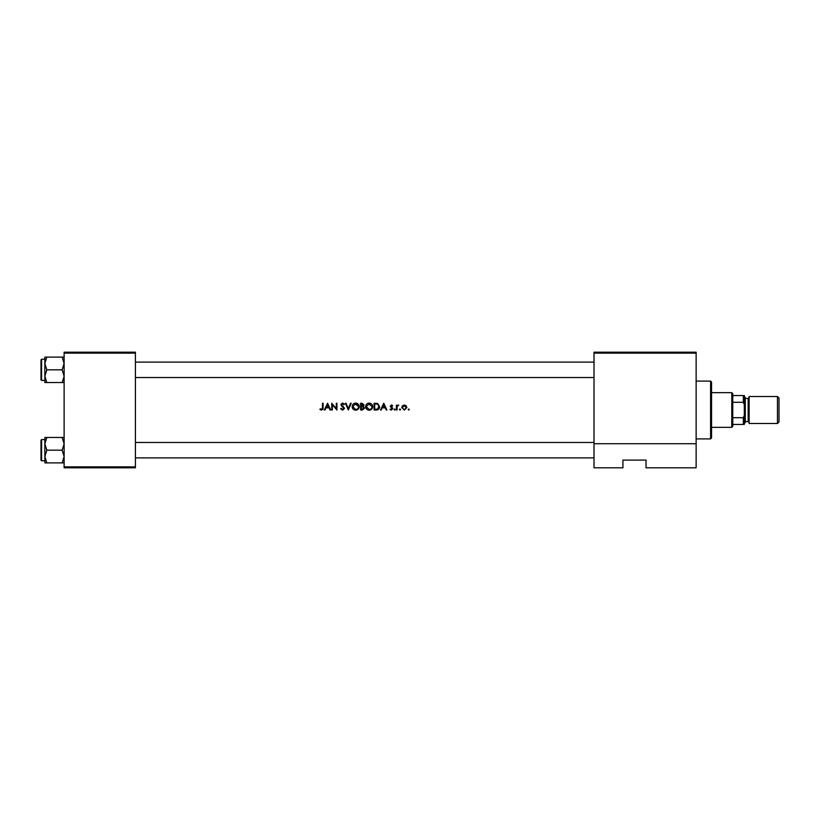 <?xml version="1.0" encoding="UTF-8"?>
<svg xmlns="http://www.w3.org/2000/svg" width="820" height="820" viewBox="0 0 820 820"><rect width="100%" height="100%" fill="white"/><g stroke="black" fill="none" stroke-linecap="round" stroke-linejoin="round"><path stroke-width="1.23" d="M321.512 410.174L319.882 409.395L321.512 410.174L323.09 407.806L323.09 403.255L322.486 403.255L322.486 407.745L321.542 409.477L320.241 408.872L319.882 409.395L322.393 408.852M324.956 410L325.981 407.837L329.035 407.837L330.04 410L330.696 410L327.58 403.255L324.3 410L324.956 410M342.606 410.174L344.533 408.35L341.591 404.629L342.575 403.778L343.898 404.639L344.441 404.229L342.647 403.081L340.987 404.66L343.928 408.339L342.606 409.477L341.12 408.36L340.556 408.698L342.606 410.174M345.394 403.255L348.336 410L351.185 403.255L350.54 403.255L348.295 408.575L346.04 403.255L345.394 403.255M365.628 406.658C365.833 408.811 367.011 409.979 369.184 410.174C371.347 409.979 372.526 408.79 372.721 406.628C372.526 404.444 371.327 403.266 369.123 403.081C366.981 403.296 365.812 404.496 365.628 406.658M374.094 403.255L374.094 410L376.185 410C378.358 409.979 379.506 408.883 379.629 406.71L377.6 403.501L374.094 403.255M391.427 405.592L390.791 406.259L391.427 405.592L392.278 406.105L391.427 405.592L390.955 406.699L392.78 408.667L391.335 410.082L389.92 409.416L391.335 410.082L392.78 408.667L390.791 406.259L392.688 405.685L391.427 404.988L390.176 406.279L392.165 408.688L389.92 409.416L392.165 408.688L391.253 407.714L392.001 408.216M394.071 409.529L394.635 410.082L395.199 409.529L394.635 408.965L394.071 409.529L394.635 408.965L395.199 409.529L394.635 410.082L394.071 409.529M396.408 405.07L396.408 410L397.013 410L397.116 406.648L398.745 405.152L397.013 405.797L396.408 405.07M408.165 409.529L408.729 410.082L409.293 409.529L408.729 408.965L408.165 409.529L408.729 408.965L409.293 409.529L408.729 410.082L408.165 409.529M401.769 407.55L404.321 410.082L406.874 407.55L406.197 405.797L404.321 404.988L402.446 405.797L401.769 407.55L402.446 405.797M399.432 409.529L399.996 410.082L400.56 409.529L399.996 408.965L399.432 409.529L399.996 408.965L400.56 409.529L399.996 410.082L399.432 409.529M381.156 410L382.181 407.837L385.236 407.837L386.24 410L386.896 410L383.78 403.255L380.5 410L381.156 410M360.615 403.255L360.615 410L362.43 410L364.592 408.083L363.291 406.361L364.07 404.926L361.928 403.255L360.615 403.255M352.139 406.658C352.344 408.811 353.522 409.979 355.695 410.174C357.858 409.979 359.037 408.79 359.232 406.628C359.037 404.444 357.838 403.266 355.644 403.081C353.492 403.296 352.323 404.496 352.139 406.658M331.731 403.255L331.731 410L332.336 410L332.336 404.701L336.917 410L336.917 403.255L336.313 403.255L336.313 408.565L331.731 403.255M696.139 467.81L646.047 467.81L646.047 460.102L622.923 460.102L622.923 467.81L594.018 467.81L594.018 352.19L696.139 352.19L696.139 467.81M64.124 353.154L64.124 352.19L135.413 352.19L135.413 353.154L64.124 353.154L64.124 466.846L135.413 466.846L135.413 467.81L64.124 467.81L64.124 466.846M135.413 353.154L135.413 466.846M696.139 353.154L594.018 353.154M696.139 443.722L594.018 443.722M409.293 409.529L408.729 408.965L409.293 409.529L408.729 410.082M406.228 407.929L404.321 405.592L406.259 407.55L406.125 406.802M406.259 407.55L404.701 409.446M403.942 409.446L402.405 407.94M402.517 406.802L402.374 407.55L404.321 405.592L402.743 406.402M400.56 409.529L399.996 408.965L400.56 409.529L399.996 410.082M398.212 404.988L397.013 405.797L398.745 405.152M398.1 405.592L397.116 406.648L397.013 408.339M394.635 408.965L395.199 409.529L394.635 410.082M392.688 405.685L391.796 405.049M391.663 407.212L392.544 407.899M383.729 404.567L384.918 407.15L382.509 407.15L383.729 404.567M379.588 407.325L379.414 408.053M377.682 409.805L376.892 409.969M377.641 404.291L379.024 406.71L377.405 409.139L374.709 409.313L374.709 403.952L376.769 404.034M376.072 403.973L375.181 403.952M375.478 409.313L377.405 409.139L379.004 406.289M378.86 405.664L378.594 405.121M376.954 409.231L377.774 408.985M366.027 404.988L366.622 404.137M366.632 404.127L367.77 403.358M370.455 403.307L371.675 404.096M371.685 409.139L369.871 410.113M369.184 410.174L367.811 409.918M367.196 409.59L366.653 409.139M366.191 408.585L365.884 408.011M372.054 407.191L372.106 406.628C371.942 408.401 370.947 409.344 369.154 409.477L366.232 406.658L369.154 403.778L372.106 406.628L368.58 403.829M368.59 409.436L369.728 409.436M366.253 406.259L366.724 408.247M364.07 404.926L363.291 406.361M363.034 405.797L363.465 404.936L361.22 406.105L361.22 403.952L363.434 404.701M363.465 404.936L362.348 403.963M362.922 409.241L363.988 408.083L362.881 406.884L363.988 408.083L361.22 409.313L361.22 406.802L362.881 406.884L361.62 406.802M363.988 408.083L363.865 407.571M352.538 404.988L353.143 404.137M353.143 404.127L353.994 403.491M356.966 403.307L359.211 406.289M358.196 409.139L356.382 410.113M355.695 410.174L354.322 409.918M353.707 409.59L353.164 409.139M352.702 408.585L352.395 408.011M358.565 407.191L358.627 406.628C358.453 408.401 357.469 409.344 355.665 409.477L352.743 406.658L355.665 403.778L358.627 406.628L355.091 403.829M355.111 409.436L356.239 409.436M358.135 408.237L358.524 407.396M352.764 406.259L353.236 408.247M340.556 408.698L341.397 408.77M341.12 408.36L342.36 409.457M343.898 408.575L341.356 405.685L340.987 404.66L342.832 406.874M343.928 408.339L343.683 407.673M341.017 404.342L342.329 403.112M342.647 403.081L344.441 404.229M341.591 404.629L342.032 405.5L341.591 404.629L342.575 403.778L343.744 404.455M342.944 406.166L344.533 408.35M327.529 404.567L328.717 407.15L326.309 407.15L327.529 404.567M323.059 408.626L322.865 409.426M322.414 408.77L322.486 407.745M710.591 381.095L711.555 382.058L711.555 437.941L710.591 438.905L710.591 381.095L696.139 381.095M135.413 362.112L594.018 362.112L135.413 362.112M135.413 377.528L594.018 377.528M64.124 437.46L62.156 437.46L64.124 443.815L62.156 450.18L64.124 456.535L62.156 462.89L46.822 462.89L44.854 456.535L46.822 450.18L44.854 443.815L46.822 437.46L44.854 437.46L44.854 462.89L46.822 462.89M41 460.194L41 440.155L41.574 439.581L41.574 460.779L41 460.194M62.156 437.46L46.822 437.46M62.156 450.18L46.822 450.18M62.156 462.89L64.124 462.89M135.413 457.888L594.018 457.888L135.413 457.888M594.018 442.472L135.413 442.472M44.854 363.465L44.854 376.185L46.822 369.82L44.854 363.465L46.822 357.11L44.854 357.11L44.854 363.465M41.574 380.418L41 379.844L41 359.806L41.574 359.221L41.574 380.418L44.854 380.418M64.124 357.11L62.156 357.11L64.124 363.465L62.156 369.82L46.822 369.82M62.156 357.11L46.822 357.11M62.156 369.82L64.124 376.185L62.156 382.54L46.822 382.54L44.854 376.185L44.854 382.54L46.822 382.54M62.156 382.54L64.124 382.54M731.788 392.657L732.752 393.62L732.752 426.38L731.788 427.343L731.788 392.657L711.555 392.657M732.752 417.708L743.351 417.708L744.314 415.361L744.314 424.452L743.351 424.452L743.351 417.708M732.752 395.547L744.314 395.547L744.314 415.361M744.314 404.639L743.351 402.292L743.351 395.547M732.752 402.292L743.351 402.292M732.752 424.452L743.351 424.452M779 398.048L779 421.952L777.462 423.489L777.462 396.511L779 398.048M744.314 396.511L745.277 397.474L745.277 422.525L744.314 423.489M777.462 423.489L749.131 423.489L749.131 396.511L777.462 396.511M745.277 421.562L748.168 421.562L748.168 398.438L749.131 397.474M710.591 438.905L696.139 438.905M41.574 460.779L44.854 460.779M41.574 439.581L44.854 439.581M41.574 359.221L44.854 359.221M731.788 427.343L711.555 427.343M748.168 421.562L749.131 422.525M745.277 398.438L748.168 398.438"/></g></svg>
